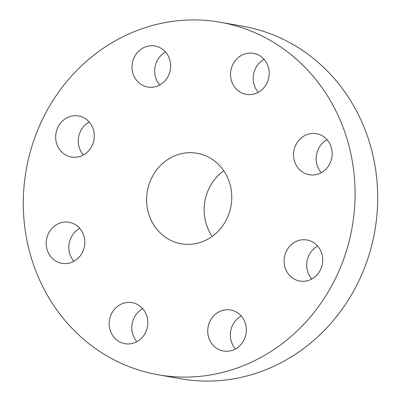 <?xml version="1.0" encoding="UTF-8"?>
<svg xmlns="http://www.w3.org/2000/svg" width="401" height="401" viewBox="0 0 401 401"><rect width="100%" height="100%" fill="white"/><g stroke="black" fill="none" stroke-linecap="round" stroke-linejoin="round"><path stroke-width="0.6" d="M79.724 228.324A20.837 19.263 -80 0 0 73.924 261.277M79.012 227.552A20.837 19.263 -80 0 0 69.127 222.289A20.837 19.263 -80 0 0 48.391 233.688A20.837 19.263 -80 0 0 52.015 258.064A20.837 19.263 -80 0 0 61.899 263.332A20.837 19.263 -80 0 0 82.636 251.933A20.837 19.263 -80 0 0 79.012 227.552M307.848 319.848A178.981 165.478 -80 0 0 347.461 140.435A178.981 165.478 -80 0 0 220.229 22.24A178.981 165.478 -80 0 0 70.531 77.167A178.981 165.478 -80 0 0 30.917 256.58A178.981 165.478 -80 0 0 158.149 374.775A178.981 165.478 -80 0 0 307.848 319.848M158.149 374.775L180.771 378.76A178.981 165.478 -80 0 0 330.469 323.833A178.981 165.478 -80 0 0 370.083 144.42A178.981 165.478 -80 0 0 242.851 26.225L220.229 22.24M223.738 170.736A45.935 42.471 -80 0 0 216.269 177.498A45.935 42.471 -80 0 0 212.174 236.415M219.643 229.648A45.935 42.471 -80 0 0 229.808 183.603A45.935 42.471 -80 0 0 197.157 153.267A45.935 42.471 -80 0 0 158.736 167.367A45.935 42.471 -80 0 0 148.565 213.412A45.935 42.471 -80 0 0 181.222 243.748A45.935 42.471 -80 0 0 219.643 229.648M128.275 302.394A20.837 19.263 -80 0 0 109.262 321.893A20.837 19.263 -80 0 0 124.886 343.692A20.837 19.263 -80 0 0 128.726 343.948A20.837 19.263 -80 0 0 147.738 324.449A20.837 19.263 -80 0 0 132.114 302.645A20.837 19.263 -80 0 0 128.275 302.394M213.222 316.379A20.837 19.263 -80 0 0 208.61 337.266A20.837 19.263 -80 0 0 223.422 351.025A20.837 19.263 -80 0 0 240.851 344.629A20.837 19.263 -80 0 0 245.462 323.742A20.837 19.263 -80 0 0 230.65 309.983A20.837 19.263 -80 0 0 213.222 316.379M284.093 261.317A20.837 19.263 -80 0 0 299.793 281.041A20.837 19.263 -80 0 0 322.72 259.718A20.837 19.263 -80 0 0 307.016 239.999A20.837 19.263 -80 0 0 284.093 261.317M299.367 169.463A20.837 19.263 -80 0 0 309.251 174.731A20.837 19.263 -80 0 0 329.988 163.327A20.837 19.263 -80 0 0 326.364 138.952A20.837 19.263 -80 0 0 316.479 133.683A20.837 19.263 -80 0 0 295.743 145.087A20.837 19.263 -80 0 0 299.367 169.463M250.099 94.626A20.837 19.263 -80 0 0 269.116 75.127A20.837 19.263 -80 0 0 253.492 53.323A20.837 19.263 -80 0 0 249.653 53.072A20.837 19.263 -80 0 0 230.64 72.571A20.837 19.263 -80 0 0 246.264 94.37A20.837 19.263 -80 0 0 250.099 94.626M165.152 80.636A20.837 19.263 -80 0 0 169.763 59.749A20.837 19.263 -80 0 0 154.951 45.99A20.837 19.263 -80 0 0 137.523 52.386A20.837 19.263 -80 0 0 132.911 73.273A20.837 19.263 -80 0 0 147.723 87.032A20.837 19.263 -80 0 0 165.152 80.636M94.285 135.698A20.837 19.263 -80 0 0 78.586 115.974A20.837 19.263 -80 0 0 55.659 137.297A20.837 19.263 -80 0 0 71.358 157.022A20.837 19.263 -80 0 0 94.285 135.698M264.089 59.363A20.837 19.263 -80 0 0 258.289 92.315M241.252 316.018A20.837 19.263 -80 0 0 235.848 320.364A20.837 19.263 -80 0 0 235.447 348.97M165.553 52.03A20.837 19.263 -80 0 0 160.149 56.371A20.837 19.263 -80 0 0 159.748 84.982M317.617 246.034A20.837 19.263 -80 0 0 306.715 265.302A20.837 19.263 -80 0 0 311.813 278.986M89.187 122.014A20.837 19.263 -80 0 0 78.28 141.282A20.837 19.263 -80 0 0 83.383 154.966M327.076 139.723A20.837 19.263 -80 0 0 321.276 172.676M142.711 308.685A20.837 19.263 -80 0 0 136.911 341.637"/></g></svg>
